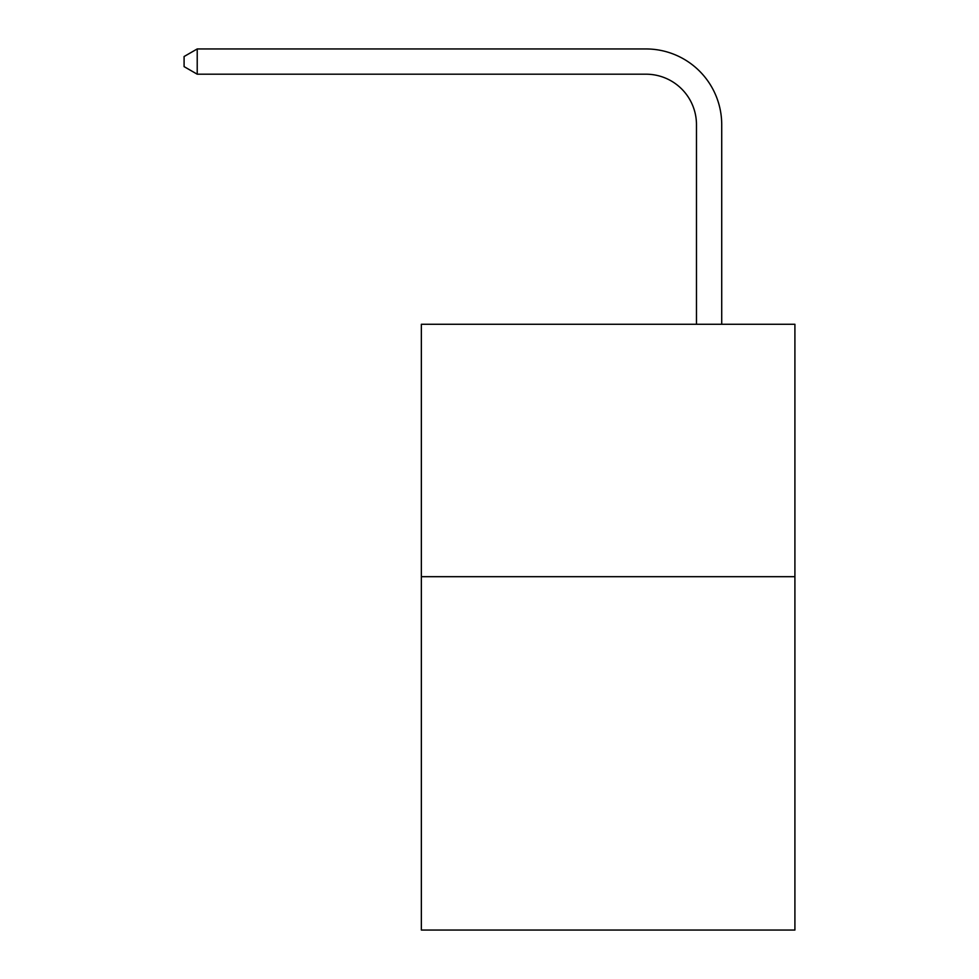 <?xml version="1.0" encoding="UTF-8"?>
<svg xmlns="http://www.w3.org/2000/svg" width="979" height="979" viewBox="0 0 979 979"><rect width="100%" height="100%" fill="white"/><g stroke="black" fill="none" stroke-linecap="round" stroke-linejoin="round"><path stroke-width="1.47" d="M794.911 576.68L794.911 930.05L421.349 930.05L421.349 324.269L794.911 324.269L794.911 576.68L421.349 576.68M696.473 324.269L696.473 124.676A50.48 50.48 0 0 0 645.993 74.196L197.22 74.196L184.089 66.621L184.089 56.525L197.22 48.95L645.993 48.95A75.726 75.726 0 0 1 721.719 124.676L721.719 324.269M696.473 124.676A50.48 50.48 0 0 0 645.993 74.196A50.48 50.48 0 0 1 696.473 124.676A50.48 50.48 0 0 0 645.993 74.196A50.48 50.48 0 0 1 696.473 124.676A50.48 50.48 0 0 0 645.993 74.196A50.48 50.48 0 0 1 696.473 124.676A50.48 50.48 0 0 0 645.993 74.196A50.48 50.48 0 0 1 696.473 124.676A50.48 50.48 0 0 0 645.993 74.196A50.48 50.48 0 0 1 696.473 124.676A50.48 50.48 0 0 0 645.993 74.196A50.48 50.48 0 0 1 696.473 124.676A50.48 50.48 0 0 0 645.993 74.196A50.48 50.48 0 0 1 696.473 124.676A50.48 50.48 0 0 0 645.993 74.196A50.48 50.48 0 0 1 696.473 124.676A50.48 50.48 0 0 0 645.993 74.196A50.48 50.48 0 0 1 696.473 124.676A50.48 50.48 0 0 0 645.993 74.196A50.48 50.48 0 0 1 696.473 124.676A50.48 50.48 0 0 0 645.993 74.196A50.48 50.48 0 0 1 696.473 124.676A50.48 50.48 0 0 0 645.993 74.196A50.48 50.48 0 0 1 696.473 124.676M197.22 48.95L645.993 48.95L197.22 48.95L645.993 48.95L197.22 48.95L645.993 48.95L197.22 48.95L645.993 48.95L197.22 48.95L645.993 48.95L197.22 48.95L645.993 48.95L197.22 48.95L645.993 48.95L197.22 48.95L645.993 48.95L197.22 48.95L645.993 48.95L197.22 48.95L645.993 48.95L197.22 48.95L645.993 48.95L197.22 48.95L645.993 48.95L197.22 48.95L197.22 74.196"/></g></svg>
